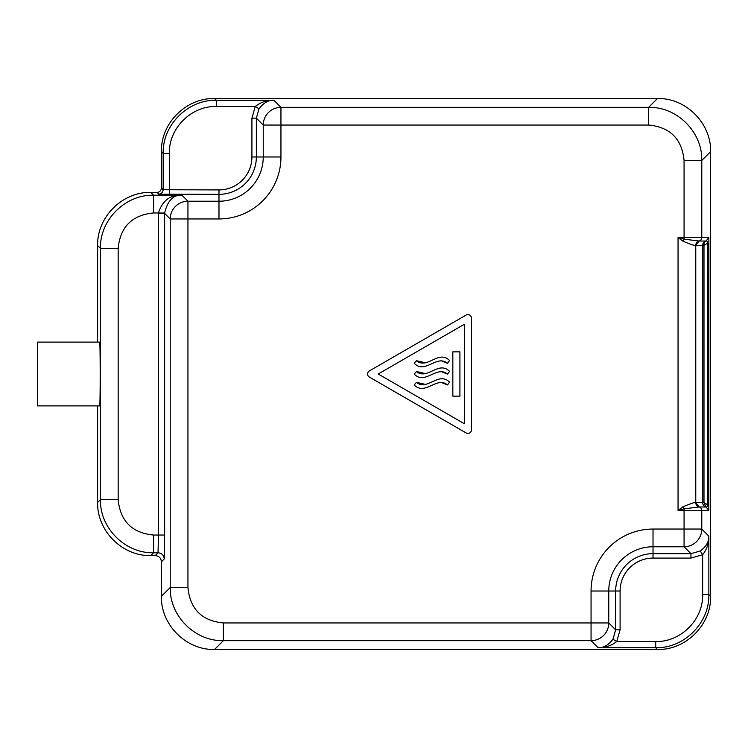 <?xml version="1.0" encoding="UTF-8"?>
<svg xmlns="http://www.w3.org/2000/svg" width="748" height="748" viewBox="0 0 748 748"><rect width="100%" height="100%" fill="white"/><g stroke="black" fill="none" stroke-linecap="round" stroke-linejoin="round"><path stroke-width="1.12" d="M97.633 405.893L97.633 502.45L100.456 499.627C99.727 528.023 125.197 553.501 153.592 552.772L153.592 535.054L158.445 535.054L158.445 212.946C162.475 200.501 170.31 194.592 181.942 195.228L187.944 201.231A17.718 17.709 135 0 0 170.226 218.949L187.944 218.949L187.944 587.526L170.226 587.526L170.226 218.949L164.644 213.358L158.445 213.358M97.633 342.107L97.633 245.55C96.903 217.154 122.373 191.675 150.769 192.414L153.592 195.228C125.197 194.499 99.727 219.977 100.456 248.373L118.165 248.373L118.165 499.627C120.269 521.15 132.078 532.959 153.592 535.054M150.769 192.414L156.987 192.414C159.67 192.152 161.147 190.675 161.409 187.982L161.409 151.657C160.68 123.261 186.159 97.782 214.554 98.521L657.464 98.521C685.86 97.782 711.329 123.261 710.6 151.657L710.6 596.343C711.329 624.739 685.86 650.218 657.464 649.479L214.554 649.479C186.159 650.218 160.68 624.739 161.409 596.343L161.409 561.785C161.044 558.017 158.978 555.951 155.21 555.586L150.769 555.586L153.592 552.772L158.034 552.772L158.445 535.054L164.644 535.054L164.644 213.049C167.617 200.586 173.377 194.648 181.942 195.228L153.592 195.228L153.592 212.946C132.078 215.041 120.269 226.85 118.165 248.373M97.633 502.45C96.903 530.846 122.373 556.325 150.769 555.586M99.643 342.107C100.363 340.134 100.363 407.866 99.643 405.893L37.4 405.893L37.4 342.107L99.643 342.107M259.023 108.806C263.464 102.897 268.42 100.045 273.88 100.269L280.949 107.338A17.718 17.709 135 0 0 263.24 125.047L256.349 118.165L251.917 118.165L255.264 106.468L216.303 106.468L216.303 100.269C187.907 99.54 162.428 125.01 163.157 153.405L163.157 189.73C162.896 192.423 161.418 193.9 158.735 194.162L218.986 194.349A37.363 37.363 0 0 0 256.349 156.977L256.349 118.165L259.023 108.806L255.264 106.468C260.828 102.158 267.027 100.092 273.88 100.269L216.303 100.269L214.554 98.521M657.464 649.479L655.716 647.731C684.111 648.46 709.581 622.99 708.852 594.595L702.653 594.595C703.298 619.671 680.792 642.177 655.716 641.532L655.716 647.731L598.129 647.731L591.06 640.662A17.718 17.709 -45 0 0 608.769 622.953L591.06 622.953L591.06 640.662L223.372 640.662C194.976 641.391 169.497 615.913 170.226 587.526L161.409 596.343M700.315 550.986L702.653 554.745C706.954 549.182 709.02 542.973 708.852 536.129C709.076 541.589 706.224 546.536 700.315 550.986L690.956 553.651L653.023 553.651L653.023 546.769A44.254 44.254 0 0 0 608.769 591.023L620.092 591.023A32.931 32.931 0 0 1 653.023 558.083L653.023 553.651A37.363 37.363 0 0 0 615.66 591.023L615.66 629.835L620.092 629.835L616.745 641.532C611.181 645.842 604.982 647.908 598.129 647.731C603.589 647.955 608.545 645.103 612.986 639.194L616.745 641.532L655.716 641.532M657.464 98.521L648.647 107.338C677.034 106.609 702.512 132.087 701.783 160.474L701.783 237.593L678.053 237.593L682.868 241.136C690.993 244.596 695.294 245.989 695.762 245.316L702.69 245.316L702.69 502.684L703.99 502.684L707.842 504.872L707.842 243.128L703.99 245.316A4.432 3.086 76.1 0 1 706.037 241.024C706.477 240.342 707.075 241.043 707.842 243.128L708.88 243.128L708.824 237.593L706.037 241.024A4.432 4.432 90 0 0 702.69 245.316L703.99 245.316L703.99 502.684L706.037 506.976L708.824 510.407L708.88 243.128M653.023 558.083L690.956 558.083L690.956 553.651L684.065 546.769L653.023 546.769L653.023 529.051A61.962 61.962 0 0 0 591.06 591.023L608.769 591.023L608.769 622.953L615.66 629.835L612.986 639.194M708.88 504.872L707.842 504.872C707.075 506.957 706.477 507.658 706.037 506.976L699.109 506.976L684.065 508.836L678.053 510.407L682.868 506.864L684.065 508.836L684.065 510.407L708.824 510.407M682.868 241.136L684.065 239.164L699.109 241.024L706.037 241.024M706.037 506.976A4.432 4.432 -90 0 1 702.69 502.684L695.762 502.684C695.294 502.011 690.993 503.404 682.868 506.864M710.6 596.343L708.852 594.595L708.852 536.129L701.783 529.051A17.718 17.709 -45 0 1 684.065 546.769L684.065 510.407L678.053 510.407L678.053 237.593L684.065 239.164L684.065 160.474L701.783 160.474L710.6 151.657M471.436 318.134A3.544 3.544 0 0 0 466.126 315.067L369.353 370.933A3.544 3.544 0 0 0 369.353 377.067L466.126 432.933A3.544 3.544 0 0 0 471.436 429.866L471.436 318.134M378.217 374L464.349 324.267L464.349 423.733L378.217 374M416.421 371.532L414.214 374.122C425.144 385.323 436.654 365.089 447.51 374.122L449.567 371.354C438.637 360.246 427.332 380.489 416.421 371.532L426.005 373.701M416.421 382.35L414.214 384.94C425.144 396.131 436.654 375.907 447.51 384.94L449.567 382.172C438.637 371.064 427.332 391.307 416.421 382.35L426.005 384.519M416.421 360.714L414.214 363.304C425.144 374.505 436.654 354.272 447.51 363.304L449.567 360.536C438.637 349.428 427.332 369.671 416.421 360.714L426.005 362.883M440.918 371.494L447.51 374.122M440.918 382.303L447.51 384.94M440.918 360.676L447.51 363.304M452.839 351.859L459.917 351.859L459.917 396.141L452.839 396.141L452.839 351.859M97.633 245.55L100.456 248.373L100.456 499.627L118.165 499.627M153.592 212.946L164.644 213.049M155.21 555.586L158.034 552.772C161.792 553.137 163.859 555.203 164.233 558.971L164.644 535.054M161.409 151.657L163.157 153.405L169.357 153.405L169.357 194.349M161.409 187.982L163.157 189.73L218.986 189.917L218.986 201.231A44.254 44.254 0 0 0 263.24 156.977L263.24 125.047L648.647 125.047C670.161 127.151 681.97 138.96 684.065 160.474M216.303 106.468C191.217 105.823 168.711 128.329 169.357 153.405M251.917 118.165L251.917 156.977L280.949 156.977L280.949 107.338L648.647 107.338L648.647 125.047M218.986 189.917A32.931 32.931 0 0 0 251.917 156.977M695.762 245.316A4.432 4.432 90 0 1 699.109 241.024L695.762 245.316L695.762 502.684A4.432 4.432 -90 0 0 699.109 506.976A3.544 3.544 90 0 1 701.783 510.407L701.783 529.051L653.023 529.051M620.092 591.023L620.092 629.835M702.653 594.595L702.653 554.745L690.956 558.083M156.987 192.414L158.735 194.162M161.409 561.785L164.233 558.971M695.762 502.684L699.109 506.976M699.109 241.024A3.544 3.544 90 0 0 701.783 237.593L708.824 237.593M218.986 201.231L187.944 201.231L187.944 218.949L218.986 218.949L218.986 201.231M214.554 649.479L223.372 640.662L223.372 622.953C201.848 620.849 190.039 609.04 187.944 587.526M591.06 591.023L591.06 622.953L223.372 622.953M218.986 218.949A61.962 61.962 0 0 0 280.949 156.977"/></g></svg>
